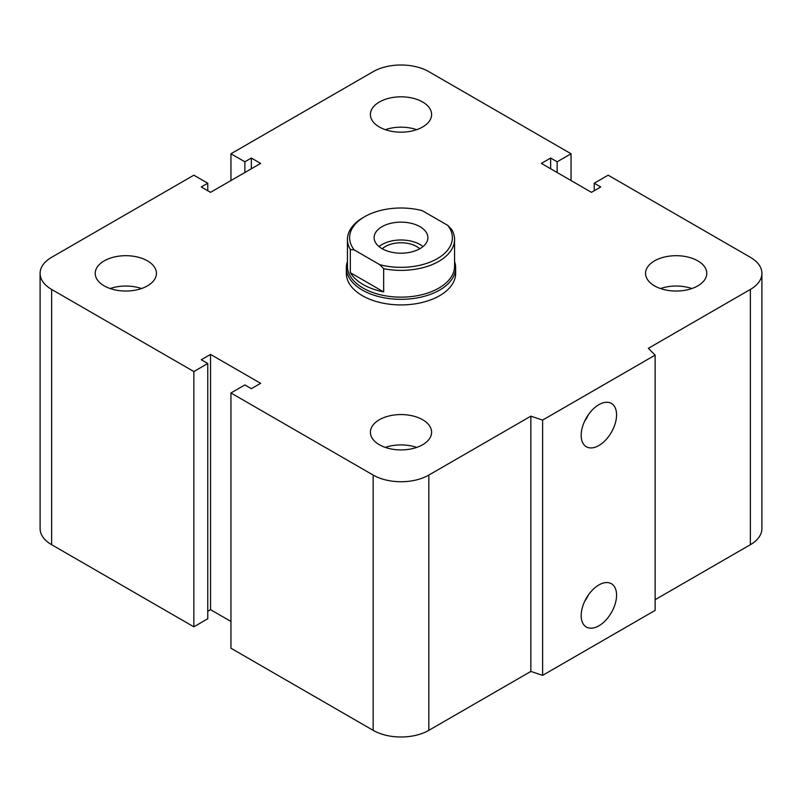 <?xml version="1.0" encoding="UTF-8"?>
<svg xmlns="http://www.w3.org/2000/svg" width="802" height="802" viewBox="0 0 802 802"><rect width="100%" height="100%" fill="white"/><g stroke="black" fill="none" stroke-linecap="round" stroke-linejoin="round"><path stroke-width="1.2" d="M455.656 267.778L455.656 273.372A54.656 31.559 180 0 1 421.912 302.524A54.656 31.559 180 0 1 362.354 295.677A54.656 31.559 180 0 1 346.344 273.372L346.344 267.778A54.656 31.559 0 0 0 401 299.326A54.656 31.559 0 0 0 455.656 267.778A54.656 31.559 0 0 0 454.564 261.492M147.468 260.871A30.606 17.674 180 0 1 156.44 273.372A30.606 17.674 180 0 1 125.834 291.036A30.606 17.674 180 0 1 95.217 273.372A30.606 17.674 180 0 1 114.115 257.041A30.606 17.674 180 0 1 147.468 260.871M110.145 288.54A30.606 17.674 180 0 1 141.513 288.54M422.644 102.004A30.606 17.674 180 0 1 431.606 114.496A30.606 17.674 180 0 1 401 132.17A30.606 17.674 180 0 1 370.394 114.496A30.606 17.674 180 0 1 389.291 98.175A30.606 17.674 180 0 1 422.644 102.004M385.311 129.673A30.606 17.674 180 0 1 416.689 129.673M697.81 260.871A30.606 17.674 180 0 1 706.783 273.372A30.606 17.674 180 0 1 676.166 291.036A30.606 17.674 180 0 1 645.56 273.372A30.606 17.674 180 0 1 664.457 257.041A30.606 17.674 180 0 1 697.81 260.871M660.487 288.54A30.606 17.674 180 0 1 691.855 288.54M422.644 419.737A30.606 17.674 180 0 1 431.606 432.238A30.606 17.674 180 0 1 401 449.912A30.606 17.674 180 0 1 370.394 432.238A30.606 17.674 180 0 1 389.291 415.907A30.606 17.674 180 0 1 422.644 419.737M385.311 447.406A30.606 17.674 180 0 1 416.689 447.406M581.179 615.605A25.022 14.446 -60 0 1 592.107 590.422A25.022 14.446 -60 0 1 611.385 583.716A25.022 14.446 -60 0 1 611.385 612.608A25.022 14.446 -60 0 1 586.362 627.054A25.022 14.446 -60 0 1 581.179 615.605M584.618 601.52A25.022 14.446 120 0 0 588.397 594.974M581.179 435.316A25.022 14.446 -60 0 1 592.107 410.133A25.022 14.446 -60 0 1 611.385 403.426A25.022 14.446 -60 0 1 611.385 432.318A25.022 14.446 -60 0 1 586.362 446.764A25.022 14.446 -60 0 1 581.179 435.316M584.618 421.23A25.022 14.446 120 0 0 588.397 414.684M655.134 355.126L655.134 610.392L542.613 675.354L542.613 420.088L530.854 416.168L428.829 475.075A39.348 22.717 180 0 1 373.171 475.075L230.946 392.97L244.861 384.93L251.357 388.679L260.63 383.326L210.545 354.404L201.272 359.767L207.758 363.517L193.853 371.547L51.629 289.432A39.348 22.717 180 0 1 40.1 273.372A39.348 22.717 180 0 1 51.629 257.302L193.853 175.187L207.758 183.227L201.272 186.976L210.545 192.33L260.63 163.407L251.357 158.054L244.861 161.803L230.946 153.773L373.171 71.659A39.348 22.717 180 0 1 428.829 71.659L571.054 153.773L557.139 161.803L550.643 158.054L541.37 163.407L591.455 192.33L600.728 186.976L594.242 183.227L608.147 175.187L750.371 257.302A39.348 22.717 180 0 1 761.9 273.372A39.348 22.717 180 0 1 750.371 289.432L648.347 348.339L655.134 355.126L542.613 420.088M542.613 675.354L530.854 671.434L530.854 416.168M530.854 671.434L428.829 730.341A39.348 22.717 180 0 1 373.171 730.341L230.946 648.227L230.946 392.97M230.946 621.45L210.545 609.67L210.545 354.404M210.545 609.67L207.758 611.274M193.853 371.547L193.853 626.813L207.758 618.773L207.758 363.517M193.853 626.813L51.629 544.698A39.348 22.717 180 0 1 40.1 528.628L40.1 273.372M207.758 190.726L207.758 183.227M761.9 273.372L761.9 528.628A39.348 22.717 180 0 1 750.371 544.698L655.134 599.685M251.357 168.761L251.357 158.054M244.861 172.51L244.861 161.803M230.946 180.55L230.946 153.773M571.054 180.55L571.054 153.773M557.139 172.51L557.139 161.803M550.643 168.761L550.643 158.054M594.242 190.726L594.242 183.227M383.657 268.71A53.564 30.927 0 0 0 454.564 239.447A53.564 30.927 0 0 0 451.676 229.442L447.777 225.402L422.243 210.655A51.378 29.664 180 0 0 364.669 216.69L363.126 217.583A53.564 30.927 0 0 0 347.436 239.447A53.564 30.927 0 0 0 350.324 249.462L354.223 249.933L379.757 264.68L383.657 268.71L383.657 291.918L350.324 272.67L350.324 249.462M383.657 291.918A53.564 30.927 180 0 1 350.324 272.67M354.223 249.933A51.378 29.664 180 0 1 364.669 216.69M447.777 225.402A51.378 29.664 180 0 1 437.331 258.645A51.378 29.664 180 0 1 379.757 264.68M381.983 248.64A26.887 15.529 180 0 1 374.113 237.663A26.887 15.529 180 0 1 401 222.144A26.887 15.529 180 0 1 427.887 237.673A26.887 15.529 180 0 1 411.286 252.008A26.887 15.529 180 0 1 381.983 248.64M347.436 239.447L347.436 266.224A53.564 30.927 0 0 0 401 297.151A53.564 30.927 0 0 0 454.564 266.224L454.564 239.447M382.233 248.79A22.095 12.752 180 0 1 416.619 246.495A22.095 12.752 180 0 1 419.767 248.79M423.005 246.595A26.887 15.529 0 0 0 378.995 246.595M347.436 261.492A54.656 31.559 0 0 0 346.344 267.778M750.371 544.698L750.371 289.432M428.829 730.341L428.829 475.075M373.171 730.341L373.171 475.075M51.629 544.698L51.629 289.432"/></g></svg>
